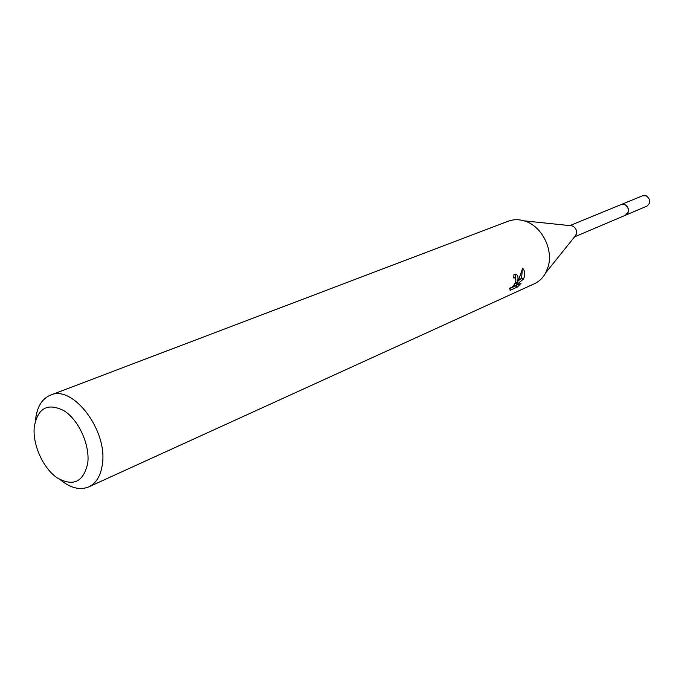 <?xml version="1.0" encoding="UTF-8"?>
<svg xmlns="http://www.w3.org/2000/svg" width="684" height="684" viewBox="0 0 684 684"><rect width="100%" height="100%" fill="white"/><g stroke="black" fill="none" stroke-linecap="round" stroke-linejoin="round"><path stroke-width="1.03" d="M620.875 204.687L621.26 204.507C626.219 203.994 628.587 206.5 628.348 212.023L625.304 215.306M620.986 204.636C626.074 203.832 628.536 206.294 628.365 212.023L625.424 215.263M570.268 225.66L572.081 225.848C575.543 227.37 576.988 230.072 576.407 233.954L574.808 236.536M35.602 419.403C37.03 406.843 41.972 398.763 50.445 395.147L508.212 221.223C513.256 219.35 518.566 219.222 524.132 220.846C541.104 225.387 553.493 248.643 548.277 266.315L545.781 272.719C543.019 277.824 539.197 281.509 534.324 283.774L88.74 486.897C79.968 490.462 70.503 488.094 60.354 479.809M517.899 279.807L516.352 283.809L518.788 279.414L522.627 268.248C524.56 270.163 525.107 273.078 524.26 276.986L523.551 279.021L515.035 285.946L521.028 283.262L517.506 286.964L510.076 290.324L509.922 288.041C512.504 287.468 514.496 285.023 515.898 280.697L515.001 277.918L513.71 277.961L514 274.369L515.685 274.156C517.557 274.729 518.292 276.618 517.899 279.807M50.445 395.147C72.718 384.348 107.935 430.578 102.361 464.342C100.753 475.765 96.213 483.28 88.74 486.897M87.757 463.102C83.534 482.032 73.316 486.94 57.097 477.808C42.998 468.113 32.456 444.566 34.268 426.876C37.825 407.792 47.846 402.466 64.322 410.896C78.882 420.301 90.04 445.139 87.757 463.102M509.674 288.597L515.497 285.98L517.506 286.972M515.103 283.202L516.352 283.809M515.881 279.286L515.129 274.104M515.497 285.98L516.052 285.493M517.865 281.201L521.627 278.089L522.251 269.889M513.761 285.322L515.035 285.946M521.627 278.089L523.551 279.021M625.706 215.161C629.699 211.732 629.442 208.21 624.937 204.602L621.26 204.507L642.635 195.761L646.243 195.838C650.655 199.335 650.886 202.763 646.953 206.115L574.551 236.861M575.945 235.116L545.781 272.719M514.701 277.815L513.778 277.362M572.081 225.848L524.132 220.846M621.252 204.525L569.849 225.617"/></g></svg>
